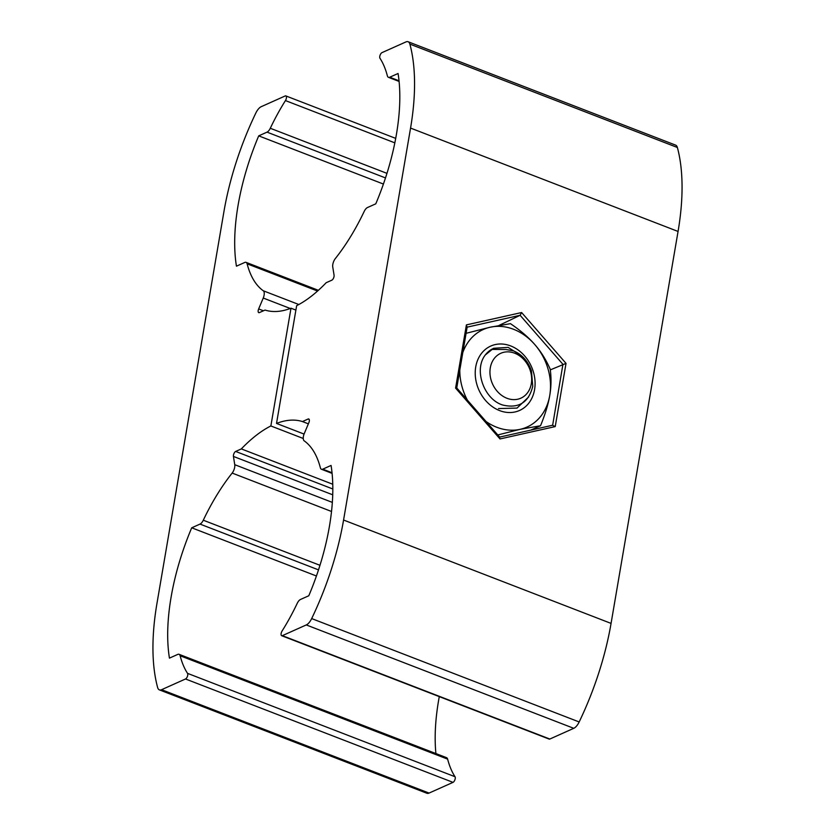 <?xml version="1.0" encoding="UTF-8"?>
<svg xmlns="http://www.w3.org/2000/svg" width="835" height="835" viewBox="0 0 835 835"><rect width="100%" height="100%" fill="white"/><g stroke="black" fill="none" stroke-linecap="round" stroke-linejoin="round"><path stroke-width="1.25" d="M316.423 575.993L191.716 527.803A149.674 67.019 -68.9 0 0 169.442 658.126L177.751 654.41A6.419 2.87 111.1 0 1 179.055 654.306A6.419 2.87 111.1 0 1 180.13 655.757A133.099 59.598 -68.9 0 0 187.531 673.354L455.023 776.727A3.204 1.44 -68.9 0 1 454.918 779.765A3.204 1.44 -68.9 0 1 453.019 782.364L429.065 793.073A10.688 4.791 -68.9 0 1 426.883 793.25L159.391 689.877A10.688 4.791 111.1 0 1 157.627 687.518A176.394 78.981 111.1 0 1 156.938 603.548L223.937 211.599A176.394 78.981 111.1 0 1 255.834 113.038A10.688 4.791 111.1 0 1 261.23 106.682L285.173 95.962A3.204 1.44 111.1 0 1 285.831 95.91A3.204 1.44 111.1 0 1 285.445 100.576A133.099 59.598 -68.9 0 0 270.289 128.266A6.419 2.87 111.1 0 1 267.023 132.139L258.714 135.865A149.674 67.019 -68.9 0 0 236.441 266.177L244.749 262.461A6.419 2.87 111.1 0 1 246.054 262.357A6.419 2.87 111.1 0 1 247.118 263.818A133.099 59.598 -68.9 0 0 263.317 290.789A6.419 2.87 111.1 0 1 263.244 298.043L258.652 308.94A3.204 1.44 -68.9 0 0 258.756 312.645A3.204 1.44 -68.9 0 0 259.403 312.593L265.06 310.067A149.674 67.019 -68.9 0 0 290.987 308.198L270.864 425.954A149.674 67.019 -68.9 0 0 241.325 448.906L332.768 484.248M187.531 673.354A3.204 1.44 111.1 0 1 187.426 676.392A3.204 1.44 111.1 0 1 185.516 678.98L161.572 689.7A10.688 4.791 111.1 0 1 159.391 689.877M455.023 776.727A133.099 59.598 111.1 0 1 447.623 759.13A6.419 2.87 -68.9 0 0 446.558 757.679L179.055 654.306M435.901 753.567A149.674 67.019 111.1 0 1 439.283 696.62M191.716 527.803L200.024 524.088A6.419 2.87 111.1 0 0 203.291 520.215A133.099 59.598 -68.9 0 1 232.161 473.069L331.526 511.479M241.325 448.906L235.668 451.443A3.204 1.44 -68.9 0 0 233.435 456.432L234.75 464.688A6.419 2.87 111.1 0 1 232.161 473.069M270.864 425.954L303.251 438.479M295.893 310.088L290.987 308.198M258.714 135.865L383.422 184.055M550.296 369.895L566.026 363.382L555.223 426.591L500.008 438.949L455.597 388.098L456.463 388.15M499.288 437.175L500.008 438.949M499.09 325.379L520.121 315.296L562.936 364.321L552.645 425.234L499.654 437.091L552.519 425.265L555.223 426.591M467.141 327.143L520.121 315.296L521.614 312.53L566.026 363.382M466.88 327.205L466.41 324.888L521.614 312.53M499.831 437.289L456.745 387.951L467.214 326.746M332.1 473.382L321.454 469.26A6.419 2.87 111.1 0 0 322.759 469.166L331.067 465.439A149.674 67.019 -68.9 0 1 308.793 595.762L300.485 599.478A6.419 2.87 111.1 0 0 297.218 603.361A133.099 59.598 -68.9 0 1 282.063 631.051A3.204 1.44 111.1 0 0 281.677 635.706A3.204 1.44 111.1 0 0 282.334 635.654L306.278 624.935A10.688 4.791 111.1 0 0 311.674 618.578L579.166 721.962A176.394 78.981 -68.9 0 0 611.063 623.401L678.062 231.452A176.394 78.981 -68.9 0 0 677.373 147.482A10.688 4.791 -68.9 0 0 675.609 145.123L408.117 41.75A10.688 4.791 111.1 0 1 409.87 44.098A176.394 78.981 111.1 0 1 410.559 128.079L343.571 520.028A176.394 78.981 111.1 0 1 311.674 618.578M281.677 635.706L549.169 739.09A3.204 1.44 -68.9 0 0 549.827 739.038L573.77 728.318A10.688 4.791 -68.9 0 0 579.166 721.962M321.454 469.26A6.419 2.87 111.1 0 1 320.379 467.809A133.099 59.598 -68.9 0 0 304.19 440.838A6.419 2.87 111.1 0 1 304.264 433.574L308.856 422.687A3.204 1.44 -68.9 0 0 308.752 418.972A3.204 1.44 -68.9 0 0 308.094 419.024L302.447 421.56L308.365 423.846M302.447 421.56A149.674 67.019 -68.9 0 0 276.521 423.428L296.644 305.673A149.674 67.019 -68.9 0 0 326.182 282.71L331.829 280.184A3.204 1.44 -68.9 0 0 334.063 275.185L332.748 266.939A6.419 2.87 111.1 0 1 335.346 258.547A133.099 59.598 -68.9 0 0 364.206 211.412A6.419 2.87 111.1 0 1 367.473 207.539L375.781 203.823A149.674 67.019 -68.9 0 0 398.065 73.501L389.757 77.217A6.419 2.87 111.1 0 1 388.442 77.321A6.419 2.87 111.1 0 1 387.377 75.87A133.099 59.598 -68.9 0 0 379.977 58.273A3.204 1.44 111.1 0 1 380.082 55.235A3.204 1.44 111.1 0 1 381.981 52.636L405.935 41.927A10.688 4.791 111.1 0 1 408.117 41.75M304.065 434.075L276.521 423.428M514.663 353.205A24.591 20.04 -114.1 0 1 531.321 383.662A24.591 20.04 -114.1 0 1 506.96 398.274A24.591 20.04 -114.1 0 1 490.302 367.817A24.591 20.04 -114.1 0 1 514.663 353.205M493.527 348.341L485.302 354.958C473.382 370.062 484.196 399.662 502.92 405.079C518.806 408.712 528.743 402.449 532.751 386.281L531.436 370.865C527.866 360.918 521.854 354.249 513.379 350.857L506.093 349.5L491.491 349.416L493.662 348.279L508.139 347.391L522.011 356.159M528.607 397.001L517.042 408.085L498.516 408.565M485.302 354.958A32.074 26.135 -114.1 0 1 491.491 349.416M510.686 345.93A35.279 28.755 -114.1 0 1 534.577 389.642A35.279 28.755 -114.1 0 1 499.633 410.601A35.279 28.755 -114.1 0 1 475.731 366.899A35.279 28.755 -114.1 0 1 510.686 345.93M462.809 352.506A53.45 43.566 -114.1 0 1 490.124 327.226A53.45 43.566 -114.1 0 1 534.703 344.458A53.45 43.566 -114.1 0 1 549.743 395.498C548.282 404.192 545.213 414.275 540.527 425.746L520.195 429.315L497.796 434.962M466.087 333.311L490.124 327.226L510.456 323.656C520.602 330.566 528.691 337.497 534.703 344.458C540.809 351.368 545.975 359.614 550.202 369.174C551.413 378.005 551.257 386.782 549.743 395.498A53.45 43.566 -114.1 0 1 520.195 429.315A53.45 43.566 -114.1 0 1 486.033 421.498M530.716 430.14L540.527 425.746M467.402 400.153A53.45 43.566 -114.1 0 1 459.793 370.135M453.019 782.364L185.516 678.98M161.572 689.7L429.065 793.073M180.13 655.757L447.623 759.13M318.511 569.877L200.024 524.088M319.972 565.305L203.291 520.215M234.75 464.688L332.34 502.399M332.737 494.811L233.435 456.432M235.668 451.443L332.831 488.986M258.652 308.94L263.442 310.787M290.246 308.48L263.244 298.043M263.317 290.789L298.846 304.514M317.561 291.039L247.118 263.818M385.499 177.928L267.023 132.139M270.289 128.266L386.97 173.356M285.445 100.576L394.84 142.858M466.41 324.888L455.597 388.098M282.334 635.654L549.827 739.038M573.77 728.318L306.278 624.935M322.759 469.166L332.038 472.746M309.2 419.452L308.094 419.024M389.757 77.217L399.026 80.807M677.373 147.482L409.87 44.098M678.062 231.452L410.559 128.079M343.571 520.028L611.063 623.401M318.375 290.309L246.054 262.357M285.831 95.91L395.717 138.38M399.099 81.433L388.442 77.321"/></g></svg>
